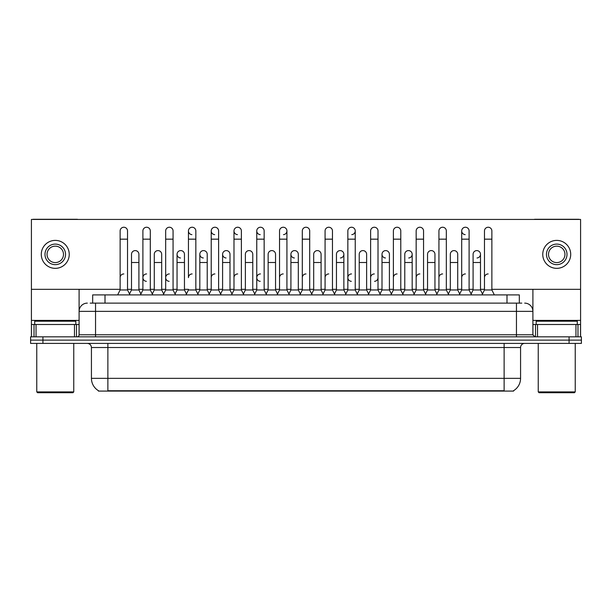 <?xml version="1.0" encoding="UTF-8"?>
<svg xmlns="http://www.w3.org/2000/svg" width="612" height="612" viewBox="0 0 612 612"><rect width="100%" height="100%" fill="white"/><g stroke="black" fill="none" stroke-linecap="round" stroke-linejoin="round"><path stroke-width="0.92" d="M92.672 303.124L92.672 294.9L519.328 294.9L519.328 303.124M513.575 390.685L513.575 391.083L98.425 391.083L98.425 390.685M98.547 390.754A14.39 14.39 0 0 1 91.433 378.346L107.873 378.346L107.873 390.754L504.127 390.754L504.127 378.346L520.567 378.346L520.567 347.517A4.108 4.108 0 0 1 524.675 343.409M91.433 378.346L91.433 347.517C91.188 345.023 89.819 343.646 87.325 343.409M513.453 390.754A14.39 14.39 0 0 0 520.567 378.346M581.4 343.409L581.4 340.119L30.6 340.119L30.6 343.409L42.932 343.409L42.932 340.119L30.6 340.119L30.6 336.829L42.932 336.829L42.932 340.119L581.4 340.119L581.4 343.409L42.932 343.409M90.392 303.124L521.799 303.124M90.201 303.124L95.549 303.124L95.549 311.347L79.101 311.347L79.101 334.772A2.058 2.058 0 0 1 77.051 336.829M87.325 303.124A8.224 8.224 0 0 0 79.101 311.347L79.101 289.315M524.675 303.124A8.224 8.224 0 0 1 532.899 311.347L532.899 334.772L534.949 336.829M581.4 336.829L581.4 340.119L581.4 336.829L42.932 336.829M117.657 294.9L120.128 289.966L127.525 289.966L129.989 294.9M127.525 289.966L127.525 230.946A3.703 3.703 0 0 0 123.823 227.243A3.703 3.703 0 0 1 124.06 227.251M120.128 289.966L120.128 239.162L127.525 239.162M120.128 239.162L120.128 230.946A3.703 3.703 0 0 1 123.823 227.243M129.514 293.959L131.511 289.966L138.909 289.966L140.905 293.959L142.894 289.966L150.3 289.966L152.763 294.9M138.909 289.966L138.909 254.294A3.703 3.703 0 0 0 135.443 250.599A3.703 3.703 0 0 1 138.909 254.294M131.511 289.966L131.511 262.51L138.909 262.51M131.511 262.51L131.511 254.294A3.703 3.703 0 0 1 135.443 250.599M120.128 277.641A3.703 3.703 0 0 1 123.823 273.939M175.537 294.9L173.066 289.966L165.668 289.966L163.679 293.959L161.683 289.966L154.285 289.966L152.289 293.959L150.3 289.966L150.3 239.162L142.894 239.162L142.894 289.966L140.431 294.9M142.894 239.162L142.894 230.946A3.703 3.703 0 0 1 146.826 227.251A3.703 3.703 0 0 1 150.3 230.946L150.3 239.162M186.446 293.959L184.457 289.966L177.052 289.966L175.063 293.959L173.066 289.966L173.066 239.162L165.668 239.162L165.668 289.966L163.205 294.9M165.668 239.162L165.668 230.946A3.703 3.703 0 0 1 169.6 227.251A3.703 3.703 0 0 1 173.066 230.946L173.066 239.162M185.971 294.9L188.442 289.966L195.84 289.966L198.303 294.9M195.84 289.966L195.84 230.946A3.703 3.703 0 0 0 192.137 227.243A3.703 3.703 0 0 0 188.442 230.823A3.703 3.703 0 0 0 191.908 234.633M192.137 273.939A3.703 3.703 0 0 0 188.442 277.641L188.442 239.162L195.84 239.162M188.442 239.162L188.442 230.946A3.703 3.703 0 0 1 192.375 227.251M208.746 294.9L211.217 289.966L218.614 289.966L221.077 294.9M218.614 289.966L218.614 230.946A3.703 3.703 0 0 0 214.911 227.243A3.703 3.703 0 0 0 211.217 230.823A3.703 3.703 0 0 0 214.682 234.633M197.837 293.959L199.826 289.966L207.223 289.966L209.22 293.959L211.217 289.966L211.217 239.162L218.614 239.162M211.217 239.162L211.217 230.946A3.703 3.703 0 0 1 215.141 227.251M161.683 289.966L161.683 254.294A3.703 3.703 0 0 0 158.217 250.599A3.703 3.703 0 0 1 161.683 254.294M154.285 289.966L154.285 262.51L161.683 262.51M154.285 262.51L154.285 254.294A3.703 3.703 0 0 1 158.217 250.599M184.457 289.966L184.457 254.294A3.703 3.703 0 0 0 180.984 250.599A3.703 3.703 0 0 1 184.457 254.294M177.052 289.966L177.052 262.51L184.457 262.51M177.052 262.51L177.052 254.294A3.703 3.703 0 0 1 180.984 250.599M207.223 289.966L207.223 254.294A3.703 3.703 0 0 0 203.758 250.599A3.703 3.703 0 0 1 207.223 254.294M199.826 289.966L199.826 262.51L207.223 262.51M199.826 262.51L199.826 254.294A3.703 3.703 0 0 1 203.758 250.599M142.894 277.641A3.703 3.703 0 0 1 146.597 273.939A3.703 3.703 0 0 0 142.902 277.519A3.703 3.703 0 0 0 146.367 281.329M173.066 289.966L173.066 277.641M165.668 289.966L165.668 277.641A3.703 3.703 0 0 1 169.371 273.939A3.703 3.703 0 0 0 165.668 277.519A3.703 3.703 0 0 0 169.134 281.329M211.217 289.966L211.217 277.641A3.703 3.703 0 0 1 214.911 273.939M233.983 277.641A3.703 3.703 0 0 1 237.685 273.939M254.294 294.9L256.757 289.966L264.155 289.966L264.155 277.641M256.757 277.641A3.703 3.703 0 0 1 260.46 273.939A3.703 3.703 0 0 0 256.757 277.519A3.703 3.703 0 0 0 260.222 281.329M279.531 277.641A3.703 3.703 0 0 1 283.226 273.939M312.166 294.9L309.703 289.966L302.297 289.966L302.297 277.641A3.703 3.703 0 0 1 306 273.939M345.849 293.959L343.86 289.966L336.455 289.966L334.466 293.959L332.469 289.966L325.071 289.966L323.082 293.959L321.086 289.966L321.086 254.294A3.703 3.703 0 0 0 317.62 250.599A3.703 3.703 0 0 1 321.086 254.294M325.071 277.641A3.703 3.703 0 0 1 328.774 273.939M347.846 277.641A3.703 3.703 0 0 1 351.54 273.939A3.703 3.703 0 0 0 347.846 277.519A3.703 3.703 0 0 0 351.311 281.329M368.149 294.9L370.62 289.966L378.017 289.966L378.017 277.641A3.703 3.703 0 0 1 374.552 281.329M370.62 277.641A3.703 3.703 0 0 1 374.315 273.939M397.089 273.939A3.703 3.703 0 0 0 393.386 277.641L393.386 289.966L400.784 289.966L402.78 293.959L404.777 289.966L412.174 289.966L414.163 293.959L416.16 289.966L423.558 289.966L425.554 293.959L427.543 289.966L434.948 289.966L436.937 293.959L438.934 289.966L446.332 289.966L448.321 293.959L450.317 289.966L457.715 289.966L459.711 293.959L461.7 289.966L469.106 289.966L471.095 293.959L473.091 289.966L480.489 289.966L482.486 293.959L484.474 289.966L491.872 289.966L494.343 294.9L491.872 289.966L491.872 230.946A3.703 3.703 0 0 0 488.177 227.243A3.703 3.703 0 0 1 488.407 227.251M416.16 277.641A3.703 3.703 0 0 1 419.863 273.939M438.934 277.641A3.703 3.703 0 0 1 442.629 273.939M461.7 277.641A3.703 3.703 0 0 1 465.403 273.939M484.474 277.641A3.703 3.703 0 0 1 488.177 273.939M74.48 336.829L74.48 324.498L36.047 324.498L36.047 336.829M77.854 219.433A2.058 2.058 0 0 0 77.051 219.272L33.476 219.272A2.058 2.058 0 0 0 32.673 219.433M491.872 289.315L580.581 289.315L580.581 219.433L31.419 219.433L31.419 324.498L36.047 324.498M74.48 324.498L79.101 324.498M31.419 336.829L31.419 324.498M575.953 336.829L575.953 324.498L537.52 324.498L537.52 336.829M580.581 336.829L580.581 324.498L580.581 336.829M579.327 219.433A2.058 2.058 0 0 0 578.524 219.272L534.949 219.272A2.058 2.058 0 0 0 534.146 219.433M532.899 289.315L532.899 311.347L516.452 311.347L516.452 334.772L532.899 334.772M580.581 289.315L580.581 324.498L577.98 324.498L577.98 336.829M532.899 324.498L537.52 324.498M575.953 324.498L577.98 324.498M75.811 324.498L75.811 321.208L34.708 321.208L34.708 324.498M36.766 343.409L36.766 391.909L73.761 391.909L73.761 343.409M73.761 391.909L72.935 392.728L37.584 392.728L36.766 391.909M577.292 324.498L577.292 321.208L536.188 321.208L536.188 324.498M538.239 343.409L538.239 391.909L575.234 391.909L575.234 343.409M575.234 391.909L574.416 392.728L539.065 392.728L538.239 391.909M459.237 294.9L461.7 289.966L461.7 230.946A3.703 3.703 0 0 1 465.403 227.243A3.703 3.703 0 0 0 461.708 230.823A3.703 3.703 0 0 0 465.174 234.633M391.397 293.959L389.4 289.966L382.003 289.966L382.003 254.294A3.703 3.703 0 0 1 385.705 250.591A3.703 3.703 0 0 0 382.003 254.171A3.703 3.703 0 0 0 385.468 257.981M300.308 293.959L298.312 289.966L290.914 289.966L290.914 254.294A3.703 3.703 0 0 1 294.617 250.591A3.703 3.703 0 0 0 290.914 254.171A3.703 3.703 0 0 0 294.38 257.981M231.994 293.959L229.997 289.966L222.6 289.966L222.6 254.294A3.703 3.703 0 0 1 226.295 250.591A3.703 3.703 0 0 0 222.6 254.171A3.703 3.703 0 0 0 226.065 257.981M256.757 289.966L256.757 230.946A3.703 3.703 0 0 1 260.46 227.243A3.703 3.703 0 0 0 256.757 230.823A3.703 3.703 0 0 0 260.222 234.633M203.528 250.591A3.703 3.703 0 0 0 199.826 254.171A3.703 3.703 0 0 0 203.291 257.981M180.754 250.591A3.703 3.703 0 0 0 177.059 254.171A3.703 3.703 0 0 0 180.525 257.981M243.851 294.9L241.38 289.966L233.983 289.966L233.983 230.946A3.703 3.703 0 0 1 237.685 227.243A3.703 3.703 0 0 0 233.991 230.823A3.703 3.703 0 0 0 237.448 234.633M408.709 257.981A3.703 3.703 0 0 0 412.174 254.294A3.703 3.703 0 0 0 408.709 250.599A3.703 3.703 0 0 1 412.174 254.294L412.174 289.966M351.778 234.633A3.703 3.703 0 0 0 355.243 230.946A3.703 3.703 0 0 0 351.54 227.243A3.703 3.703 0 0 1 351.778 227.251M283.463 234.633A3.703 3.703 0 0 0 286.929 230.946A3.703 3.703 0 0 0 283.226 227.243A3.703 3.703 0 0 1 283.463 227.251M31.419 289.315L120.128 289.315M127.525 289.315L131.511 289.315M138.909 289.315L142.894 289.315M150.3 289.315L154.285 289.315M161.683 289.315L165.668 289.315M173.066 289.315L177.052 289.315M184.457 289.315L188.442 289.315M195.84 289.315L199.826 289.315M207.223 289.315L211.217 289.315M218.614 289.315L222.6 289.315M229.997 289.315L233.983 289.315M241.38 289.315L245.374 289.315M252.771 289.315L256.757 289.315M264.155 289.315L268.14 289.315M275.545 289.315L279.531 289.315M286.929 289.315L290.914 289.315M298.312 289.315L302.297 289.315M309.703 289.315L313.688 289.315M321.086 289.315L325.071 289.315M332.469 289.315L336.455 289.315M343.86 289.315L347.846 289.315M355.243 289.315L359.229 289.315M366.626 289.315L370.62 289.315M378.017 289.315L382.003 289.315M389.4 289.315L393.386 289.315M400.784 289.315L404.777 289.315M412.174 289.315L416.16 289.315M423.558 289.315L427.543 289.315M434.948 289.315L438.934 289.315M446.332 289.315L450.317 289.315M457.715 289.315L461.7 289.315M469.106 289.315L473.091 289.315M480.489 289.315L484.474 289.315M340.387 257.981A3.703 3.703 0 0 0 343.86 254.294A3.703 3.703 0 0 0 340.387 250.599A3.703 3.703 0 0 1 343.86 254.294L343.86 289.966M477.023 257.981A3.703 3.703 0 0 0 480.489 254.294A3.703 3.703 0 0 0 477.023 250.599A3.703 3.703 0 0 1 480.489 254.294L480.489 289.966M55.264 244.096A10.274 10.274 0 0 0 44.99 254.37A10.274 10.274 0 0 0 55.264 264.652A10.274 10.274 0 0 0 65.538 254.37A10.274 10.274 0 0 0 55.264 244.096M55.264 246.154A8.224 8.224 0 0 0 47.04 254.37A8.224 8.224 0 0 0 55.264 262.594A8.224 8.224 0 0 0 63.487 254.37A8.224 8.224 0 0 0 55.264 246.154M55.264 268.347A13.977 13.977 0 0 0 69.24 254.37A13.977 13.977 0 0 0 55.264 240.394A13.977 13.977 0 0 0 41.287 254.37A13.977 13.977 0 0 0 55.264 268.347M556.736 244.096A10.274 10.274 0 0 0 546.462 254.37A10.274 10.274 0 0 0 556.736 264.652A10.274 10.274 0 0 0 567.01 254.37A10.274 10.274 0 0 0 556.736 244.096M556.736 246.154A8.224 8.224 0 0 0 548.513 254.37A8.224 8.224 0 0 0 556.736 262.594A8.224 8.224 0 0 0 564.96 254.37A8.224 8.224 0 0 0 556.736 246.154M556.736 268.347A13.977 13.977 0 0 0 570.713 254.37A13.977 13.977 0 0 0 556.736 240.394A13.977 13.977 0 0 0 542.76 254.37A13.977 13.977 0 0 0 556.736 268.347M233.983 289.966L231.52 294.9M241.38 289.966L241.38 230.946A3.703 3.703 0 0 0 237.685 227.243A3.703 3.703 0 0 1 237.915 227.251M256.757 239.162L264.155 239.162L264.155 289.966L266.625 294.9M260.689 227.251A3.703 3.703 0 0 0 260.46 227.243A3.703 3.703 0 0 1 264.155 230.946L264.155 239.162M277.06 294.9L279.531 289.966L286.929 289.966L289.392 294.9M286.929 289.966L286.929 230.946M279.531 289.966L279.531 239.162L286.929 239.162M279.531 239.162L279.531 230.946A3.703 3.703 0 0 1 283.226 227.243M222.6 289.966L220.603 293.959M229.997 289.966L229.997 254.294A3.703 3.703 0 0 0 226.532 250.599A3.703 3.703 0 0 1 229.997 254.294M243.377 293.959L245.374 289.966L252.771 289.966L254.76 293.959M252.771 289.966L252.771 254.294A3.703 3.703 0 0 0 249.306 250.599A3.703 3.703 0 0 1 252.771 254.294M245.374 289.966L245.374 262.51L252.771 262.51M245.374 262.51L245.374 254.294A3.703 3.703 0 0 1 249.306 250.599M266.151 293.959L268.14 289.966L275.545 289.966L277.534 293.959M275.545 289.966L275.545 254.294A3.703 3.703 0 0 0 272.072 250.599A3.703 3.703 0 0 1 275.545 254.294M268.14 289.966L268.14 262.51L275.545 262.51M268.14 262.51L268.14 254.294A3.703 3.703 0 0 1 272.072 250.599M309.703 289.966L309.703 239.162L302.297 239.162L302.297 289.966L299.834 294.9M302.297 239.162L302.297 230.946A3.703 3.703 0 0 1 306.23 227.251A3.703 3.703 0 0 1 309.703 230.946L309.703 239.162M334.94 294.9L332.469 289.966L332.469 239.162L325.071 239.162L325.071 289.966L322.608 294.9M325.071 239.162L325.071 230.946A3.703 3.703 0 0 1 329.004 227.251A3.703 3.703 0 0 1 332.469 230.946L332.469 239.162M345.375 294.9L347.846 289.966L355.243 289.966L357.706 294.9M355.243 289.966L355.243 230.946M347.846 289.966L347.846 239.162L355.243 239.162M347.846 239.162L347.846 230.946A3.703 3.703 0 0 1 351.54 227.243M370.62 289.966L370.62 239.162L378.017 239.162L378.017 289.966L380.48 294.9M370.62 239.162L370.62 230.946A3.703 3.703 0 0 1 374.552 227.251A3.703 3.703 0 0 1 378.017 230.946L378.017 239.162M403.254 294.9L400.784 289.966L400.784 239.162L393.386 239.162L393.386 289.966L390.923 294.9M393.386 239.162L393.386 230.946A3.703 3.703 0 0 1 397.318 227.251A3.703 3.703 0 0 1 400.784 230.946L400.784 239.162M290.914 289.966L288.918 293.959M298.312 289.966L298.312 254.294A3.703 3.703 0 0 0 294.846 250.599A3.703 3.703 0 0 1 298.312 254.294M311.692 293.959L313.688 289.966L321.086 289.966M313.688 289.966L313.688 262.51L321.086 262.51M313.688 262.51L313.688 254.294A3.703 3.703 0 0 1 317.62 250.599M336.455 289.966L336.455 262.51L343.86 262.51M336.455 262.51L336.455 254.294A3.703 3.703 0 0 1 340.387 250.599M357.24 293.959L359.229 289.966L366.626 289.966L368.623 293.959M366.626 289.966L366.626 254.294A3.703 3.703 0 0 0 363.161 250.599A3.703 3.703 0 0 1 366.626 254.294M359.229 289.966L359.229 262.51L366.626 262.51M359.229 262.51L359.229 254.294A3.703 3.703 0 0 1 363.161 250.599M382.003 289.966L380.006 293.959M389.4 289.966L389.4 254.294A3.703 3.703 0 0 0 385.935 250.599A3.703 3.703 0 0 1 389.4 254.294M426.029 294.9L423.558 289.966L423.558 239.162L416.16 239.162L416.16 289.966L413.697 294.9M416.16 239.162L416.16 230.946A3.703 3.703 0 0 1 420.092 227.251A3.703 3.703 0 0 1 423.558 230.946L423.558 239.162M448.795 294.9L446.332 289.966L446.332 239.162L438.934 239.162L438.934 289.966L436.463 294.9M438.934 239.162L438.934 230.946A3.703 3.703 0 0 1 442.866 227.251A3.703 3.703 0 0 1 446.332 230.946L446.332 239.162M461.7 239.162L469.106 239.162L469.106 289.966L471.569 294.9M465.633 227.251A3.703 3.703 0 0 0 465.403 227.243A3.703 3.703 0 0 1 469.106 230.946L469.106 239.162M491.872 239.162L484.474 239.162L484.474 289.966L482.011 294.9M484.474 239.162L484.474 230.946A3.703 3.703 0 0 1 488.177 227.243M404.777 289.966L404.777 262.51L412.174 262.51M404.777 262.51L404.777 254.294A3.703 3.703 0 0 1 408.709 250.599M434.948 289.966L434.948 254.294A3.703 3.703 0 0 0 431.475 250.599A3.703 3.703 0 0 1 434.948 254.294M427.543 289.966L427.543 262.51L434.948 262.51M427.543 262.51L427.543 254.294A3.703 3.703 0 0 1 431.475 250.599M457.715 289.966L457.715 254.294A3.703 3.703 0 0 0 454.249 250.599A3.703 3.703 0 0 1 457.715 254.294M450.317 289.966L450.317 262.51L457.715 262.51M450.317 262.51L450.317 254.294A3.703 3.703 0 0 1 454.249 250.599M473.091 289.966L473.091 262.51L480.489 262.51M473.091 262.51L473.091 254.294A3.703 3.703 0 0 1 477.023 250.599M502.483 391.083L502.483 390.685M109.517 391.083L109.517 390.685M105.004 303.124L105.004 294.9M506.996 303.124L506.996 294.9M504.127 343.409L504.127 347.517L91.433 347.517M520.567 347.517L504.127 347.517L504.127 378.346L107.873 378.346L107.873 343.409M569.068 343.409L569.068 336.829M95.549 336.829L95.549 334.772L516.452 334.772L516.452 336.829M79.101 334.772L95.549 334.772L95.549 311.347L516.452 311.347L516.452 303.124M79.101 320.39L31.419 320.39M79.07 335.131L79.07 324.498M76.5 324.498L76.5 336.829M31.457 324.498L31.457 336.829M34.02 336.829L34.02 324.498M580.581 320.39L532.899 320.39M580.543 336.829L580.543 324.498M532.93 324.498L532.93 335.131M535.5 336.829L535.5 324.498M233.983 239.162L241.38 239.162M222.6 262.51L229.997 262.51M290.914 262.51L298.312 262.51M382.003 262.51L389.4 262.51"/></g></svg>
